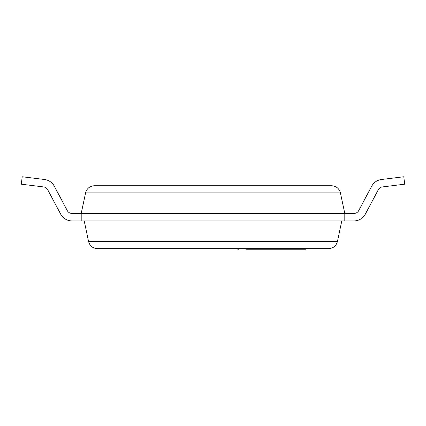 <?xml version="1.0" encoding="UTF-8"?>
<svg xmlns="http://www.w3.org/2000/svg" width="426" height="426" viewBox="0 0 426 426"><rect width="100%" height="100%" fill="white"/><g stroke="black" fill="none" stroke-linecap="round" stroke-linejoin="round"><path stroke-width="0.64" d="M94.37 185.741C89.779 186.061 86.851 188.436 85.583 192.861C86.851 188.436 89.779 186.061 94.37 185.741L331.63 185.741C336.22 186.061 339.149 188.436 340.417 192.861L344.794 213.447L344.794 220.94L353.969 220.94A12.881 12.881 0 0 0 365.343 214.102L378.293 189.746A5.389 5.389 0 0 1 382.399 186.929L404.7 184.192L403.789 176.758L381.483 179.495A12.881 12.881 0 0 0 371.68 186.231L358.729 210.588A5.394 5.394 0 0 1 353.969 213.447L81.206 213.447L81.206 220.94L344.794 220.94M403.789 176.758L381.483 179.495L403.789 176.758M358.729 210.588A5.394 5.394 0 0 1 353.969 213.447A5.394 5.394 0 0 0 358.729 210.588A5.394 5.394 0 0 1 353.969 213.447A5.394 5.394 0 0 0 358.729 210.588A5.394 5.394 0 0 1 353.969 213.447A5.394 5.394 0 0 0 358.729 210.588A5.394 5.394 0 0 1 353.969 213.447A5.394 5.394 0 0 0 358.729 210.588A5.394 5.394 0 0 1 353.969 213.447A5.394 5.394 0 0 0 358.729 210.588A5.394 5.394 0 0 1 353.969 213.447A5.394 5.394 0 0 0 358.729 210.588A5.394 5.394 0 0 1 353.969 213.447A5.394 5.394 0 0 0 358.729 210.588A5.394 5.394 0 0 1 353.969 213.447A5.394 5.394 0 0 0 358.729 210.588A5.394 5.394 0 0 1 353.969 213.447A5.394 5.394 0 0 0 358.729 210.588M378.293 189.746A5.389 5.389 0 0 1 382.399 186.929M238.485 248.646L238.485 249.242L237.756 249.242L237.756 248.646M305.442 248.646L305.442 249.242L292.311 249.242L292.311 248.646M292.311 249.242L246.084 249.242M331.63 185.741C336.22 186.061 339.149 188.436 340.417 192.861L85.583 192.861L81.206 213.447L72.031 213.447A5.394 5.394 0 0 1 67.271 210.588L54.32 186.231A12.881 12.881 0 0 0 44.517 179.495L22.211 176.758L21.3 184.192L43.601 186.929A5.394 5.394 0 0 1 47.707 189.746L60.657 214.102A12.881 12.881 0 0 0 72.031 220.94L81.206 220.94M47.707 189.746L60.657 214.102L47.707 189.746A5.394 5.394 0 0 0 43.601 186.929A5.394 5.394 0 0 1 47.707 189.746M72.031 213.447A5.394 5.394 0 0 1 67.271 210.588L54.32 186.231L67.271 210.588M81.206 213.447L344.794 213.447M84.204 220.94L88.576 241.526C89.843 245.951 92.772 248.326 97.368 248.646L328.632 248.646C333.228 248.326 336.157 245.951 337.424 241.526L341.801 220.94M328.632 248.646C333.228 248.326 336.157 245.951 337.424 241.526L88.576 241.526C89.843 245.951 92.772 248.326 97.368 248.646"/></g></svg>

